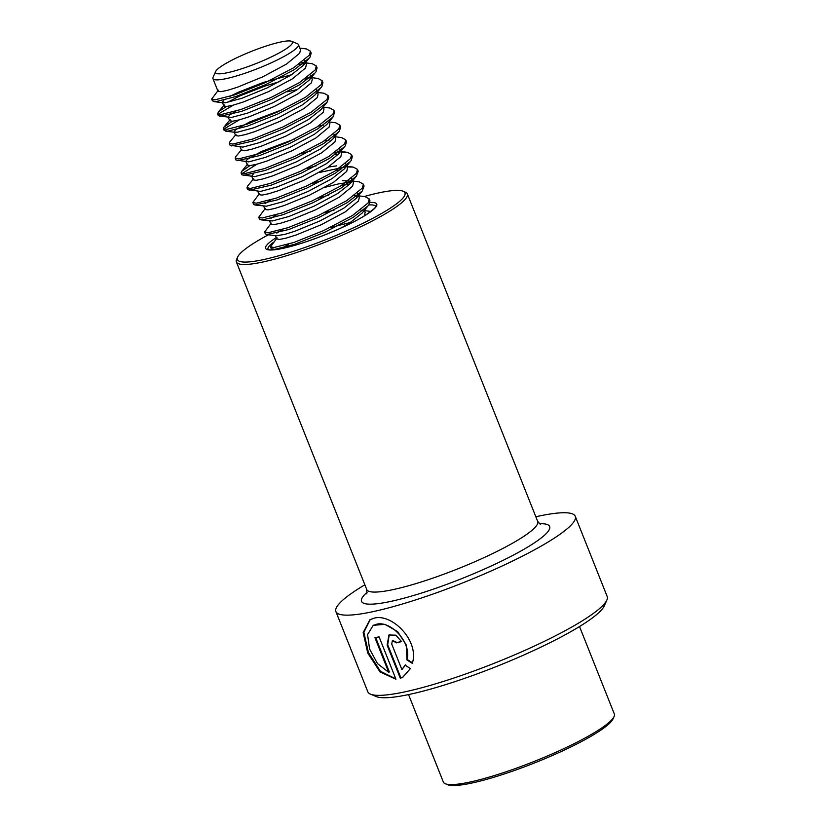 <?xml version="1.0" encoding="UTF-8"?>
<svg xmlns="http://www.w3.org/2000/svg" width="826" height="826" viewBox="0 0 826 826"><rect width="100%" height="100%" fill="white"/><g stroke="black" fill="none" stroke-linecap="round" stroke-linejoin="round"><path stroke-width="1.24" d="M364.855 584.798A128.815 20.258 -21.7 0 0 335.893 611.57L367.807 691.785A128.815 20.258 -21.7 0 0 370.533 694.17A128.815 20.258 -21.7 0 0 403.625 692.126A128.815 20.258 -21.7 0 0 528.557 648.72A128.815 20.258 -21.7 0 0 606.852 600.13A128.815 20.258 -21.7 0 0 607.193 596.527L575.268 516.312A128.815 20.258 -21.7 0 0 539.461 515.971A128.815 20.258 -21.7 0 0 535.837 516.756M388.716 672.323L377.482 663.608L369.583 648.988L367.57 634.533L373.145 625.468L376.604 624.239C390.574 620.398 411.988 642.391 406.95 659.964L412.298 663.33C419.722 640.955 391.999 613.171 374.188 618.158L369.945 619.676L363.161 632.582L367.746 653.056L380.043 671.961L395.943 679.23L379.082 636.867A128.815 20.258 -21.7 0 1 374.921 637.651L388.716 672.323L389.366 671.972L375.654 637.517M335.893 611.57A128.815 20.258 -21.7 0 0 371.71 611.921A128.815 20.258 -21.7 0 0 505.502 564.426A128.815 20.258 -21.7 0 0 575.268 516.312M370.533 694.17L376.388 696.607A124.22 19.535 -21.7 0 0 408.302 694.635A124.22 19.535 -21.7 0 0 528.764 652.777A124.22 19.535 -21.7 0 0 604.271 605.923L606.852 600.13M268.429 234.78A90.168 14.176 -21.7 0 0 237.64 257.051A90.168 14.176 -21.7 0 0 262.482 259.818A90.168 14.176 -21.7 0 0 362.118 223.712A90.168 14.176 -21.7 0 0 403.067 191.219A90.168 14.176 -21.7 0 0 379.898 192.654A90.168 14.176 -21.7 0 0 364.163 196.536M237.64 257.051L236.608 259.364A92.016 14.465 -21.7 0 0 236.37 261.945A92.016 14.465 -21.7 0 0 261.956 262.193A92.016 14.465 -21.7 0 0 357.524 228.265A92.016 14.465 -21.7 0 0 407.352 193.904A92.016 14.465 -21.7 0 0 405.411 192.19L403.067 191.219M405.143 665.147L401.89 669.587L391.72 644.022L392.371 640.635L396.532 642.855A128.815 20.258 -21.7 0 0 401.539 641.575L395.83 635.184L388.943 634.967L387.105 645.065L400.342 678.322L402.861 677.113L410.408 668.575L405.143 665.147M405.669 664.827L401.89 669.587M392.66 640.491L397.048 642.535L396.532 642.855M397.048 642.535A127.896 20.113 -21.7 0 0 401.467 641.399M389.232 634.802L387.693 644.724L400.93 677.981L400.342 678.322M400.93 677.981L403.129 676.948M370.275 619.5L363.863 632.365L368.417 652.54L380.404 671.27L395.788 678.838M373.476 625.292L384.988 624.322L397.605 631.611L406.258 644.899L406.95 659.964M407.445 659.644L412.773 663.02M579.522 626.542L614.317 713.974A92.016 14.465 158.3 0 1 614.079 716.555L613.047 718.868A90.168 14.176 158.3 0 1 554.752 754.448A90.168 14.176 158.3 0 1 465.761 784.235A90.168 14.176 158.3 0 1 447.62 784.7L445.276 783.729A92.016 14.465 158.3 0 1 443.335 782.015L408.54 694.583M614.079 716.555A92.016 14.465 158.3 0 1 554.597 752.858A92.016 14.465 158.3 0 1 463.789 783.255A92.016 14.465 158.3 0 1 445.276 783.729M282.688 247.883L288.666 244.135M329.842 227.697L350.451 222.462M358.608 195.845L365.102 196.66L369.222 198.942L369.965 200.79L368.954 204.703L362.077 213.129L349.697 222.937L341.613 227.708M360.921 210.176L362.986 210.609M364.38 210.331L365.175 212.323L364.204 215.958M357.379 193.17L357.823 193.862L356.202 198.354L343.812 208.162L319.961 220.934L294.799 231.259L284.887 234.367L276.287 235.771L266.757 234.574L265.332 233.872L265.662 232.674M276.813 233.108L282.781 229.36M323.968 212.922L334.096 210.062M358.494 195.566L359.289 197.548L358.484 200.955L345.278 211.859L321.438 224.631L296.276 234.945L286.364 238.053L279.632 239.437L276.741 238.962L275.43 235.658M354.612 195.349L357.668 196.061M351.504 178.395L351.938 179.087L350.327 183.579L337.937 193.387L314.087 206.159L288.924 216.484L272.281 220.976L269.39 220.49M270.928 218.332L276.906 214.584M318.082 198.147L328.211 195.287M352.619 180.791L353.414 182.773L352.609 186.18L339.403 197.084L315.553 209.856L290.391 220.17L280.479 223.278L273.757 224.662L270.856 224.187L269.544 220.883M342.584 180.636L351.793 181.286M341.231 152.17L347.467 152.335L351.587 154.617L352.32 156.465L351.308 160.378L344.442 168.803L332.052 178.612L308.201 191.384L283.039 201.709L266.406 206.201L254.997 205.024L253.572 204.321L253.902 203.124M265.053 203.557L271.021 199.809M312.207 183.372L322.336 180.512M346.744 166.016L347.529 167.998L346.724 171.405L333.528 182.309L309.678 195.081L284.516 205.395L274.604 208.503L267.872 209.887L264.981 209.412L263.67 206.108M345.619 163.62L346.063 164.312M345.351 166.284L345.908 166.511M345.877 140.854L346.445 141.69L345.433 145.603L338.567 154.028L326.177 163.837L302.326 176.609L277.164 186.934L260.52 191.425L247.697 189.546L246.964 187.698L247.511 186.201L253.613 178.788M306.322 168.597L316.451 165.737M339.744 148.845L341.654 153.223L340.849 156.63L327.643 167.533L303.792 180.305L278.63 190.62L268.718 193.728L261.997 195.112L259.096 194.637L257.784 191.333M328.397 167.059L336.698 165.861M340.178 149.537L340.291 150.848M336.967 151.024L340.033 151.736M339.992 126.079L340.56 126.915L339.548 130.828L332.682 139.253L320.292 149.062L296.441 161.834L271.279 172.159L254.645 176.65L241.811 174.771L241.078 172.923L241.636 171.426L249.958 165.592M251.754 176.165L253.293 174.007M300.447 153.822L310.576 150.962M334.984 136.466L335.769 138.448L334.964 141.855L321.768 152.758L297.918 165.53L272.756 175.845L262.844 178.953L256.112 180.336L253.221 179.861L251.909 176.558M333.859 134.07L334.303 134.762M323.338 107.194L329.822 108.01L333.952 110.292L334.685 112.14L332.909 117.065L326.807 124.478L314.417 134.287L290.566 147.059L265.404 157.384L248.771 161.875L235.937 159.996L235.204 158.148L235.761 156.651L241.853 149.248M245.869 161.39L247.232 159.387L261.615 151.426L294.562 139.047M329.099 121.69L329.894 123.673L329.089 127.08L315.883 137.983L292.032 150.755L266.87 161.07L256.958 164.188L250.237 165.561L247.346 165.086L246.024 161.782M317.452 92.419L323.947 93.235L328.067 95.517L328.8 97.365L327.024 102.29L320.922 109.703L308.532 119.512L284.681 132.284L259.519 142.609L242.885 147.1L230.062 145.221L229.318 143.373L229.876 141.876L235.978 134.473M323.224 106.915L324.009 108.898L323.203 112.305L310.008 123.208L286.157 135.98L260.995 146.295L251.083 149.413L244.351 150.786L241.46 150.311L240.149 147.007M322.357 81.753L322.925 82.59L321.913 86.503L315.047 94.928L302.657 104.737L278.806 117.509L253.644 127.834L237.01 132.325L234.109 131.84L235.472 129.837L249.855 121.876L282.802 109.497M317.339 92.14L318.134 94.123L317.329 97.53L304.123 108.433L280.272 121.205L255.11 131.53L245.208 134.638L238.477 136.011L235.586 135.536L234.109 131.84M316.224 89.745L316.771 91.748M316.472 66.978L317.05 67.815L316.038 71.728L309.161 80.153L296.771 89.972L272.931 102.734L247.769 113.059L231.125 117.55L218.301 115.671L219.861 113.152L233.335 105.119M228.234 117.065L229.597 115.062L235.751 111.159M287.056 91.862L297.525 89.487M311.464 77.365L312.259 79.348L311.454 82.755L298.248 93.658L274.397 106.43L249.235 116.755L239.323 119.863L232.602 121.236L229.7 120.761L228.389 117.457M310.349 74.97L310.896 76.973M307.571 77.148L310.07 77.644M310.597 52.203L311.165 53.04L310.153 56.953L303.287 65.378L290.897 75.197L267.046 87.959L241.884 98.284L225.25 102.775L222.349 102.29L223.898 100.132M229.865 96.384L238.094 92.326L263.112 82.517L291.65 74.712M305.579 62.59L306.374 64.573L305.568 67.98L292.363 78.883L268.512 91.655L243.35 101.98L233.448 105.088L226.716 106.461L223.825 105.986L222.514 102.682M227.233 102.486L239.561 96.022L264.588 86.203L280.045 81.475M304.464 60.195L304.908 60.887M301.686 62.373L304.753 63.086M291.588 41.3L297.453 43.737A46.008 7.238 158.3 0 1 298.423 44.583L300.499 49.797L299.693 53.205L286.488 64.108L262.637 76.88L237.475 87.205L227.563 90.313L220.841 91.686L217.94 91.211L212.932 78.604A46.008 7.238 158.3 0 1 213.046 77.324L215.627 71.532A41.403 6.515 158.3 0 1 242.4 55.187A41.403 6.515 158.3 0 1 283.266 41.507A41.403 6.515 158.3 0 1 291.588 41.3A41.403 6.515 158.3 0 1 271.3 56.942A41.403 6.515 158.3 0 1 224.724 73.246A41.403 6.515 158.3 0 1 215.627 71.532M298.423 44.583A46.008 7.238 158.3 0 1 271.785 62.569A46.008 7.238 158.3 0 1 223.154 79.224A46.008 7.238 158.3 0 1 212.932 78.604M309.389 57.965L294.335 69.652L265.858 84.562L235.823 96.559L215.916 101.619L212.416 100.896L212.747 99.698M315.264 72.74L300.22 84.428L271.744 99.337L241.698 111.334L219.726 116.373M321.149 87.515L306.095 99.203L277.619 114.112L247.583 126.11L227.677 131.169L224.176 130.446L225.746 127.927L239.21 119.894M327.024 102.29L311.98 113.978L283.494 128.887L253.458 140.885L231.486 145.923M332.909 117.065L317.855 128.753L289.379 143.662L259.343 155.66L237.361 160.698M318.402 126.11L323.245 125.253M338.784 131.84L323.74 143.528L295.254 158.437L265.218 170.435L243.236 175.473M242.142 173.574L256.845 164.209M324.277 140.885L329.13 140.028M344.669 146.615L329.615 158.303L301.139 173.212L271.093 185.2L249.122 190.248M335.005 154.803L338.288 154.348M350.544 161.39L335.501 173.078L307.014 187.987L276.978 199.975L254.997 205.024M336.037 170.435L340.89 169.578M357.637 170.404L358.205 171.24L356.429 176.165L341.375 187.853L312.899 202.762L282.853 214.75L262.957 219.819L259.457 219.096L259.777 217.899M341.912 185.21L350.048 183.899M363.512 185.179L364.08 186.015L362.304 190.94L347.25 202.628L318.774 217.537L288.739 229.525L266.757 234.574M368.179 205.715L353.136 217.403L324.659 232.312L294.614 244.3L274.717 249.369L271.217 248.647L271.537 247.449M299.817 48.094L306.312 48.91L310.431 51.202L309.42 55.105L293.602 67.804L265.125 82.714L235.09 94.711L215.183 99.77L211.683 99.048L218.343 90.148M298.991 64.304L304.495 63.633M305.692 62.869L312.187 63.685L316.306 65.966L315.295 69.88L299.487 82.579L271 97.489L240.965 109.486L221.069 114.546L217.558 113.823L219.127 111.303L226.438 106.492M304.877 79.079L308.903 78.542M311.578 77.644L318.062 78.46L322.192 80.742L321.18 84.655L305.362 97.354L276.886 112.264L246.84 124.261L226.944 129.321L223.443 128.598L224.001 127.101L232.312 121.267M328.067 95.517L327.055 99.43L311.247 112.129L282.76 127.039L252.725 139.036L232.818 144.096L229.318 143.373M333.952 110.292L332.94 114.205L317.122 126.905L288.646 141.814L258.6 153.812L238.704 158.871L235.204 158.148M329.213 121.969L335.707 122.785L339.827 125.067L338.815 128.98L322.997 141.68L294.521 156.589L264.485 168.587L244.579 173.646L241.078 172.923M335.098 136.744L341.582 137.56L345.712 139.842L344.7 143.755L328.882 156.455L300.406 171.364L270.36 183.362L250.464 188.421L246.964 187.698M334.272 152.955L339.765 152.273M351.587 154.617L350.575 158.53L334.757 171.23L306.281 186.139L276.245 198.137L256.339 203.196L252.839 202.473L259.498 193.563M319.156 172.531L344.184 167.193M347.116 166.945L353.342 167.11L357.472 169.392L356.46 173.305L340.642 186.005L312.166 200.914L282.12 212.912L262.224 217.971L258.724 217.248L265.373 208.338M325.031 187.306L338.144 183.991L351.525 181.823M352.733 181.07L359.227 181.885L363.347 184.167L362.335 188.08L346.517 200.78L318.041 215.689L288.006 227.687L268.099 232.746L264.599 232.023L271.258 223.113M369.222 198.942L368.22 202.855L352.403 215.555L323.926 230.464L293.88 242.462L273.984 247.521L270.484 246.798L277.133 237.888M364.493 210.62L370.936 211.435M375.696 206.428A57.965 9.117 -21.7 0 0 368.778 204.951M276.225 237.661A59.813 9.406 -21.7 0 0 282.244 248.512A59.813 9.406 -21.7 0 0 354.829 221.285A59.813 9.406 -21.7 0 0 370.027 202.504M273.571 242.224A57.965 9.117 -21.7 0 0 267.975 249.297M366.806 593.925L366.734 589.527A92.016 14.465 -21.7 0 0 392.309 589.774A92.016 14.465 -21.7 0 0 487.877 555.846A92.016 14.465 -21.7 0 0 537.716 521.485L407.352 193.904M367.198 592.19A101.216 15.911 -21.7 0 0 389.676 601.638A101.216 15.911 -21.7 0 0 511.666 556.001A101.216 15.911 -21.7 0 0 539.213 523.736M387.693 644.724L387.105 645.065M375.727 206.49L375.696 206.397C374.116 206.913 380.827 204.425 365.061 215.431C346.486 227.315 304.608 244.042 282.544 248.399C268.151 251.083 268.006 249.163 268.12 249.38L268.006 249.359M366.734 589.527L236.37 261.945M540.679 524.737L537.716 521.485M392.918 640.305L392.371 640.635M373.796 625.106L373.145 625.468M311.165 53.04L310.431 51.202M212.416 100.896L211.683 99.048M317.05 67.815L316.306 65.966M218.301 115.671L217.558 113.823M322.925 82.59L322.192 80.742M224.176 130.446L223.443 128.598M340.56 126.915L339.827 125.067M346.445 141.69L345.712 139.842M253.572 204.321L252.839 202.473M358.205 171.24L357.472 169.392M259.457 219.096L258.724 217.248M364.08 186.015L363.347 184.167M265.332 233.872L264.599 232.023M271.217 248.647L270.484 246.798M218.116 112.326L224.218 104.923M224.001 127.101L230.093 119.698M241.636 171.426L247.738 164.013M346.93 152.263L340.973 151.519M352.805 167.038L346.858 166.294M223.371 102.796L213.841 101.598M235.121 132.346L225.601 131.148M350.327 183.579L356.429 176.165M270.401 220.996L260.882 219.799M356.202 198.354L362.304 190.94M274.986 249.648L272.642 249.349"/></g></svg>
